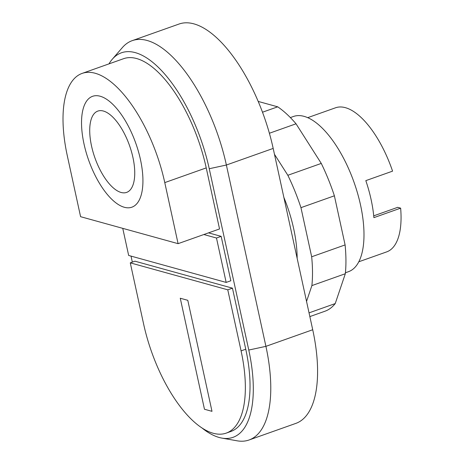<?xml version="1.0" encoding="UTF-8"?>
<svg xmlns="http://www.w3.org/2000/svg" width="464" height="464" viewBox="0 0 464 464"><rect width="100%" height="100%" fill="white"/><g stroke="black" fill="none" stroke-linecap="round" stroke-linejoin="round"><path stroke-width="0.7" d="M67.28 155.631A101.541 43.233 70.5 0 1 82.076 73.422A101.541 43.233 70.5 0 1 164.772 182.607L178.089 243.664L80.591 216.688L67.28 155.631M130.274 262.85L143.591 323.907A101.541 43.233 -109.5 0 0 226.287 433.092A101.541 43.233 -109.5 0 0 241.083 350.877L227.772 289.82L130.274 262.85L134.954 261.186L232.452 288.161L227.772 289.82M232.452 288.161L245.763 349.218A101.541 43.233 70.5 0 1 230.968 431.427L226.287 433.092M122.757 228.352L128.661 255.449L226.159 282.419L216.479 238.015L203.847 234.523M208.527 232.858L221.16 236.356L216.479 238.015M221.16 236.356L230.84 280.761L226.159 282.419M82.076 73.422L123.528 58.713A101.541 43.233 70.5 0 1 206.231 167.898L219.542 228.955L178.089 243.664M108.988 63.87A107.816 45.907 70.5 0 1 112.265 59.264A107.816 45.907 70.5 0 1 164.047 73.329A107.816 45.907 70.5 0 1 209.241 168.728L248.774 350.047A107.816 45.907 70.5 0 1 221.873 438.097A107.816 45.907 70.5 0 1 201.55 427.617M221.873 438.097L237.058 440.8A115.658 49.242 -109.5 0 0 249.064 439.988A115.658 49.242 -109.5 0 0 265.913 346.347L226.38 165.027A115.658 49.242 -109.5 0 0 132.182 40.664A115.658 49.242 -109.5 0 0 122.351 47.601L112.265 59.264M132.327 262.119L131.016 256.099M132.182 40.664L178.988 24.058A115.658 49.242 70.5 0 1 273.186 148.422L312.719 329.742A115.658 49.242 70.5 0 1 295.87 423.383L249.064 439.988M297.151 258.326A82.331 35.055 -109.5 0 0 293.671 228.723A82.331 35.055 -109.5 0 0 283.858 197.368M309.853 316.587L324.939 311.234A111.737 47.577 -109.5 0 0 335.228 303.578L345.326 273.731L311.889 285.592L306.542 301.409M335.228 303.578L309.041 312.869M345.326 273.731A111.737 47.577 -109.5 0 0 345.1 244.922L334.387 195.802A111.737 47.577 -109.5 0 0 321.274 163.421L296.032 123.801A111.737 47.577 -109.5 0 0 277.71 106.824L262.479 112.224M277.71 106.824L258.164 101.419M296.032 123.801L269.381 133.255M274.462 154.286L287.842 175.282A111.737 47.577 70.5 0 1 300.956 207.663L311.669 256.783A111.737 47.577 70.5 0 1 311.889 285.592M321.274 163.421L287.842 175.282M334.387 195.802L300.956 207.663M345.1 244.922L311.669 256.783M345.419 272.768L348.539 271.66A82.331 35.055 -109.5 0 0 357.674 193.668A82.331 35.055 -109.5 0 0 304.065 116.36A82.331 35.055 -109.5 0 0 293.48 116.476L290.36 117.578M373.723 215.841L397.694 207.333L400.641 208.15L373.891 217.639A76.45 32.55 -109.5 0 0 365.823 180.635L392.573 171.146A76.45 32.55 -109.5 0 0 345.396 107.677A76.45 32.55 -109.5 0 0 335.565 107.781L307.707 117.665M358.834 261.766L386.692 251.882A76.45 32.55 -109.5 0 0 400.641 208.15M211.996 411.33L204.467 409.248L180.264 298.236L187.792 300.318L211.996 411.33M84.001 143.915A58.812 25.039 -109.5 0 0 136.834 203.708A58.812 25.039 -109.5 0 0 115.872 107.561A58.812 25.039 -109.5 0 0 84.001 143.915A58.806 25.039 -109.5 0 0 136.834 203.702A58.806 25.039 -109.5 0 0 115.872 107.561A58.806 25.039 -109.5 0 0 84.001 143.915M91.53 145.998A43.129 18.363 -109.5 0 0 130.274 189.846A43.129 18.363 -109.5 0 0 114.904 119.341A43.129 18.363 -109.5 0 0 91.53 145.998M245.763 349.218L241.083 350.877M206.231 167.898L164.772 182.607M209.241 168.728L226.38 165.027L273.186 148.422M312.719 329.742L265.913 346.347L248.774 350.047"/></g></svg>
